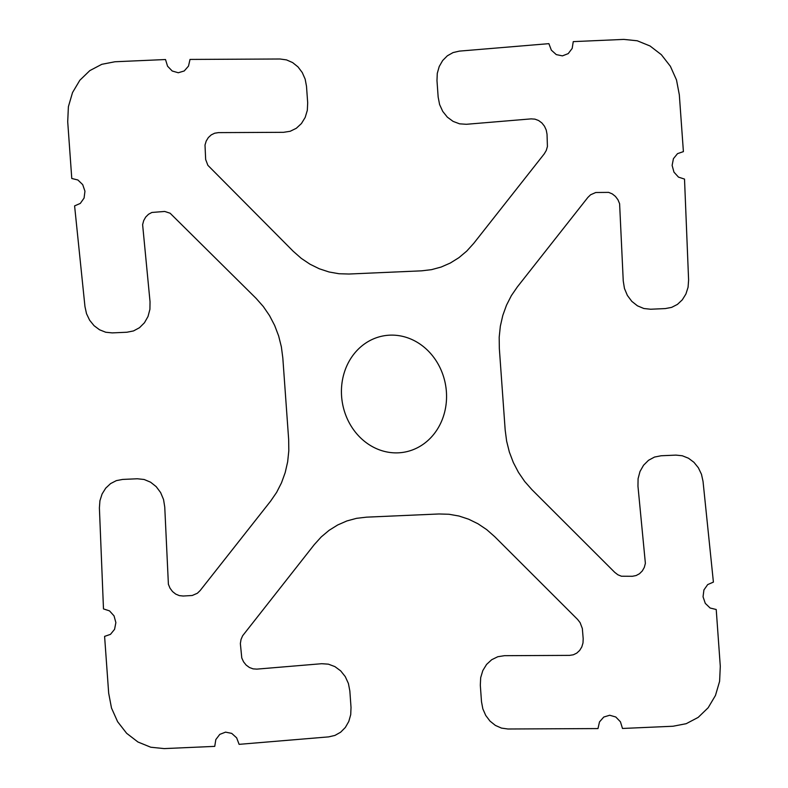 <?xml version="1.0" encoding="UTF-8"?>
<svg xmlns="http://www.w3.org/2000/svg" width="788" height="788" viewBox="0 0 788 788"><rect width="100%" height="100%" fill="white"/><g stroke="black" fill="none" stroke-linecap="round" stroke-linejoin="round"><path stroke-width="1.18" d="M389.784 335.166A59.07 52.353 80 0 1 441.487 421.422A59.07 52.353 80 0 1 350.729 425.412A59.07 52.353 80 0 1 389.784 335.166M104.597 636.379L110.468 634.36L114.575 629.326L115.875 622.589L114.033 615.861L109.512 610.877L103.484 608.907L99.396 507.925L99.928 500.725L102.085 493.987L105.71 488.156L110.576 483.596L116.368 480.621L122.701 479.419L137.378 478.769L144.135 479.488L150.557 482.177L156.191 486.639L160.624 492.569L163.549 499.533L164.751 507.039L168.396 584.302L170.041 588.232L172.552 591.581L175.724 594.103L179.349 595.62L183.161 596.024L192.233 595.492L197.364 593.256L200.132 590.576L270.668 501.06L276.647 492.352L281.513 482.788L285.207 472.554L287.659 461.807L288.812 450.736L288.664 439.527L282.823 357.988L281.365 346.838L278.637 335.934L274.667 325.474L269.535 315.624L263.33 306.552L256.149 298.416L170.119 213.223L164.702 211.45L151.887 212.455L148.499 214.277L145.701 217.055L143.692 220.601L142.618 224.659L150.035 301.755L149.917 309.32L148.006 316.5L144.44 322.775L139.486 327.709L133.487 330.94L126.878 332.24L112.192 332.891L105.73 332.24L99.544 329.788L94.058 325.69L89.625 320.214L86.522 313.703L84.966 306.601L74.594 205.895L80.307 203.412L84.08 198.064L84.956 191.208L82.701 184.628L77.894 179.989L71.777 178.492L67.709 121.716L68.389 106.705L72.526 92.56L79.834 80.258L89.812 70.615L101.79 64.311L114.95 61.76L165.51 59.533L167.558 66.202L172.217 71.009L178.295 72.752L184.234 70.959L188.499 66.103L190.016 59.425L280.065 59.002L286.517 59.898L292.624 62.587L297.992 66.891L302.257 72.535L305.163 79.145L306.502 86.296L307.684 102.795L307.32 110.34L305.183 117.432L301.43 123.549L296.318 128.277L290.211 131.271L283.552 132.315L218.434 132.62L214.671 133.211L211.223 134.896L208.337 137.565L206.22 141.022L205.008 145.031L205.658 159.481L207.874 165.322L293.264 251.313L301.292 258.375L310.029 264.226L319.327 268.787L329.029 271.978L338.968 273.731L348.976 274.027L421.59 270.836L431.489 269.663L441.122 267.053L450.303 263.034L458.892 257.686L466.742 251.096L473.716 243.384L544.242 153.877L546.271 150.459L547.424 146.529L547.03 134.256L546.222 130.04L544.449 126.169L541.849 122.918L538.598 120.515L534.934 119.136L531.112 118.88L466.358 124.287L459.591 123.834L453.1 121.391L447.338 117.146L442.728 111.384L439.596 104.528L438.158 97.062L436.976 80.563L437.281 73.343L439.221 66.517L442.659 60.528L447.377 55.781L453.061 52.579L459.345 51.121L548.891 43.655L551.344 50.156L556.279 54.608L562.435 55.869L568.227 53.614L572.177 48.423L573.26 41.626L623.82 39.4L637.256 40.779L650.061 46L661.359 54.697L670.381 66.29L676.508 79.982L679.325 94.836L683.403 151.621L677.532 153.64L673.425 158.674L672.125 165.411L673.967 172.139L678.488 177.123L684.516 179.093L688.604 280.075L688.072 287.275L685.915 294.013L682.29 299.844L677.424 304.404L671.632 307.379L665.299 308.581L650.622 309.231L643.865 308.512L637.443 305.823L631.809 301.361L627.376 295.431L624.451 288.467L623.249 280.961L619.604 203.698L617.959 199.768L615.448 196.419L612.276 193.897L608.651 192.38L595.767 192.508L590.636 194.744L587.868 197.424L517.332 286.94L511.353 295.648L506.487 305.212L502.793 315.446L500.341 326.193L499.188 337.264L499.336 348.473L505.177 430.012L506.635 441.162L509.363 452.066L513.333 462.526L518.465 472.376L524.67 481.448L531.851 489.584L614.748 572.364L617.881 574.777L621.437 576.225L632.38 576.284L636.113 575.545L639.501 573.723L642.299 570.945L644.308 567.399L645.382 563.341L637.965 486.245L638.083 478.68L639.994 471.5L643.56 465.225L648.514 460.291L654.513 457.06L661.122 455.76L675.808 455.109L682.27 455.76L688.456 458.212L693.942 462.31L698.375 467.786L701.478 474.297L703.034 481.399L713.406 582.105L707.693 584.588L703.92 589.936L703.044 596.792L705.299 603.372L710.106 608.011L716.223 609.508L720.291 666.284L719.611 681.295L715.474 695.44L708.166 707.742L698.188 717.385L686.21 723.689L673.05 726.24L622.49 728.467L620.442 721.798L615.783 716.991L609.705 715.248L603.766 717.041L599.501 721.897L597.984 728.575L507.935 728.999L501.483 728.102L495.376 725.413L490.008 721.109L485.743 715.465L482.837 708.855L481.498 701.704L480.316 685.205L480.68 677.66L482.817 670.568L486.57 664.442L491.682 659.723L497.789 656.729L504.448 655.685L569.566 655.38L573.329 654.789L576.777 653.104L579.663 650.435L581.78 646.978L582.992 642.969L583.189 638.713L582.342 628.519L580.126 622.678L577.614 619.457L494.736 536.687L486.708 529.625L477.971 523.774L468.673 519.213L458.971 516.022L449.032 514.269L439.024 513.973L366.41 517.164L356.511 518.337L346.878 520.947L337.697 524.966L329.108 530.314L321.258 536.904L314.284 544.616L242.635 635.758L241.029 639.462L240.36 643.54L241.778 657.96L243.551 661.831L246.151 665.082L249.402 667.485L253.066 668.864L256.888 669.12L321.642 663.713L328.409 664.166L334.9 666.609L340.662 670.854L345.272 676.616L348.404 683.472L349.842 690.938L351.024 707.437L350.719 714.657L348.779 721.483L345.341 727.472L340.623 732.219L334.939 735.421L328.655 736.879L239.109 744.345L236.656 737.844L231.721 733.392L225.565 732.131L219.773 734.386L215.823 739.577L214.74 746.374L164.18 748.6L150.744 747.221L137.939 742L126.641 733.303L117.619 721.71L111.492 708.018L108.675 693.164L104.597 636.379"/></g></svg>
